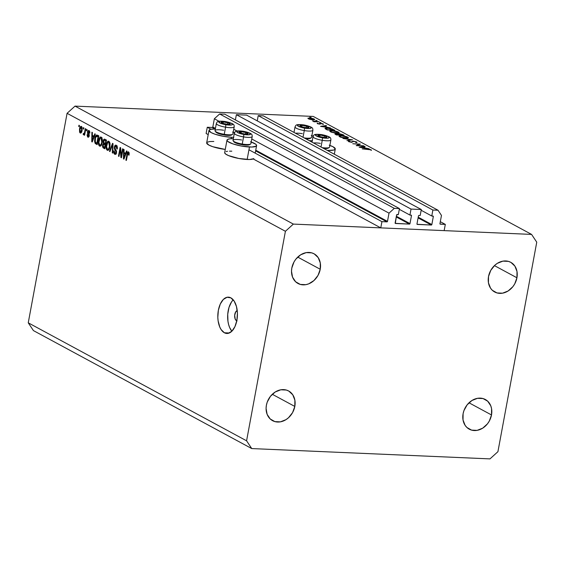 <?xml version="1.0" encoding="UTF-8"?>
<svg xmlns="http://www.w3.org/2000/svg" width="565" height="565" viewBox="0 0 565 565"><rect width="100%" height="100%" fill="white"/><g stroke="black" fill="none" stroke-linecap="round" stroke-linejoin="round"><path stroke-width="0.85" d="M440.305 221.685L445.312 224.39L444.154 230.626L380.775 227.879L381.933 221.642L386.954 221.861L255.62 150.89L386.954 221.861L387.484 221.381L389.01 213.153L394.306 208.351L399.448 208.577L398.332 214.559L396.602 214.99L395.309 223.443A0.523 0.424 -61.6 0 1 395.126 222.97L396.602 214.99A0.523 0.424 -61.6 0 1 397.131 214.509L398.332 214.559L399.448 208.577L224.785 114.187L399.448 208.577L394.306 208.351L219.644 113.968L394.306 208.351L389.01 213.153L251.757 138.976L389.01 213.153L387.484 221.381A0.523 0.424 -61.6 0 1 386.954 221.861L381.933 221.642L248.953 149.782L381.933 221.642L380.775 227.879L253.254 158.97L380.775 227.879L444.154 230.626L445.312 224.39L440.305 221.685M440.015 224.023L445.312 224.39L440.283 224.171A0.523 0.424 -61.6 0 1 439.944 223.655L440.015 224.023M441.47 215.42L439.944 223.655L441.47 215.42L438.023 210.244L263.361 115.86L438.023 210.244L441.47 215.42M263.361 115.86L258.219 115.634L432.882 210.025L438.023 210.244L432.882 210.025L258.219 115.634L257.252 120.868L258.219 115.634L263.361 115.86M421.158 210.272L431.773 216.007L432.882 210.025L431.773 216.007L421.158 210.272M432.974 216.063L431.773 216.007L432.974 216.063A0.523 0.424 -61.6 0 1 433.32 216.579L432.31 216.035L433.32 216.579L432.974 216.063M418.227 217.2L431.844 224.559L433.32 216.579L431.844 224.559A0.523 0.424 -61.6 0 1 431.314 225.04L418.093 217.899L431.314 225.04L431.844 224.559L418.227 217.2M417.048 224.284L431.314 225.04L417.323 224.432A0.523 0.424 -61.6 0 1 416.977 223.917L417.041 224.277M418.46 215.936L416.977 223.917L418.46 215.936A0.523 0.424 -61.6 0 1 418.99 215.456L418.46 215.936M420.191 215.505L418.99 215.456L420.191 215.505L421.299 209.523L411.03 209.078L236.368 114.688L246.637 115.133L421.299 209.523L420.191 215.505M246.637 115.133L421.299 209.523L411.03 209.078L236.368 114.688L235.393 119.921L236.368 114.688L246.637 115.133M399.307 209.325L409.922 215.06L411.03 209.078L409.922 215.06L399.307 209.325M411.122 215.117L409.922 215.06L411.122 215.117A0.523 0.424 -61.6 0 1 411.468 215.632L410.451 215.088L411.468 215.632L411.122 215.117M396.369 216.254L409.985 223.613L411.468 215.632L409.985 223.613A0.523 0.424 -61.6 0 1 409.456 224.093L396.242 216.953L409.456 224.093L409.985 223.613L396.369 216.254M395.196 223.337L409.456 224.093L395.472 223.486A0.523 0.424 -61.6 0 1 395.316 223.443L395.196 223.337M224.785 114.187L219.644 113.968L214.354 118.763L219.001 121.277L214.354 118.763L212.828 126.998L215.435 128.403L212.828 126.998L214.354 118.763L219.644 113.968L224.785 114.187M233.762 129.251L236.996 131.002L233.762 129.251M255.747 150.191L387.484 221.381L255.747 150.191M212.299 127.478A0.523 0.424 118.4 0 0 212.828 126.998L212.299 127.478L207.27 127.259L210.936 129.244L207.27 127.259L206.112 133.495L208.21 134.625L206.112 133.495L207.27 127.259L212.299 127.478L215.032 128.954L212.299 127.478M251.199 141.999A15.057 3.213 -169.5 0 1 256.602 145.601A15.057 3.213 -169.5 0 1 249.469 147.006L247.159 159.478A15.057 3.213 10.5 0 0 253.254 158.97M233.797 137.309L231.473 137.281L231.212 138.708L231.473 137.281A15.057 3.213 -169.5 0 1 216.268 134.611A15.057 3.213 -169.5 0 1 208.994 130.388A15.057 3.213 -169.5 0 1 215.329 128.961L210.378 129.378L208.994 130.374L206.677 142.86A15.057 3.213 10.5 0 0 225.258 149.428L212.715 146.681L208.81 145.057L206.684 142.846M328.152 150.41L328.074 150.827L328.152 150.41L327.206 150.361A15.057 3.213 -169.5 0 0 328.152 150.41A15.057 3.213 -169.5 0 0 335.285 149.012L333.901 150.022L328.152 150.41M329.875 145.403A15.057 3.213 -169.5 0 1 335.285 149.012L334.318 154.203M312.261 140.72A15.057 3.213 -169.5 0 1 310.157 140.685A15.057 3.213 -169.5 0 1 309.21 140.636L310.157 140.685L310.079 141.109L310.157 140.685L312.48 140.713M236.784 320.842A5.191 2.797 92.5 0 1 236.53 320.729L235.217 319.091L234.68 315.312L235.767 311.781L237.3 310.581M224.383 332.771L229.334 332.99L224.383 332.771L221.085 329.529L219.785 327.05L218.118 320.849L217.822 317.368L218.358 310.305L220.301 304.005L223.359 299.429L227.066 297.268L230.859 297.854A18.172 9.789 92.5 0 1 237.222 318.053A18.172 9.789 92.5 0 1 226.833 333.47A18.172 9.789 92.5 0 1 224.383 332.771A18.172 9.789 92.5 0 1 218.019 312.579A18.172 9.789 92.5 0 1 228.408 297.155A18.172 9.789 92.5 0 1 230.859 297.854L234.157 301.096L236.46 306.505L237.413 313.257L236.883 320.32L234.941 326.619L231.883 331.196L228.175 333.357L224.383 332.771M491.508 414.957A16.879 13.758 -61.6 0 1 469.282 429.188A16.879 13.758 -61.6 0 1 463.095 413.728L463.025 419.979L465.129 425.367L466.909 427.479L471.584 430.12L477.128 430.361L482.694 428.164L487.447 423.863L489.276 421.116L491.508 414.957L491.578 408.707L490.787 405.847L487.694 401.199L483.019 398.558L477.474 398.318L471.909 400.521L467.156 404.823L463.957 410.571L463.095 413.728A16.879 13.758 -61.6 0 1 485.328 399.49A16.879 13.758 -61.6 0 1 491.508 414.957L469.007 402.796L491.508 414.957M294.81 406.44A16.879 13.758 -61.6 0 1 272.577 420.671A16.879 13.758 -61.6 0 1 266.398 405.211L266.08 408.382L267.118 414.322L270.211 418.962L274.88 421.603L280.424 421.843L285.996 419.647L288.524 417.719L292.578 412.598L294.81 406.44L294.873 400.19L292.769 394.794L288.814 391.079L286.321 390.041L280.777 389.801L275.204 392.004L270.458 396.305L267.252 402.054L266.398 405.211A16.879 13.758 -61.6 0 1 288.623 390.973A16.879 13.758 -61.6 0 1 294.81 406.44L272.302 394.278L294.81 406.44M320.235 269.258A16.879 13.758 -61.6 0 1 298.002 283.489A16.879 13.758 -61.6 0 1 291.822 268.029L291.505 271.2L292.543 277.14L295.636 281.78L300.305 284.421L305.849 284.661L308.688 283.856L313.949 280.544L318.003 275.416L320.235 269.258L320.298 263.007L318.194 257.612L314.239 253.897L311.746 252.859L306.202 252.619L300.629 254.822L295.883 259.123L294.047 261.87L291.822 268.029A16.879 13.758 -61.6 0 1 314.048 253.798A16.879 13.758 -61.6 0 1 320.235 269.258L297.727 257.096L320.235 269.258M516.933 277.775A16.879 13.758 -61.6 0 1 494.707 292.006A16.879 13.758 -61.6 0 1 488.52 276.546L488.45 282.797L490.554 288.185L492.334 290.297L497.009 292.938L502.553 293.179L508.119 290.982L512.872 286.681L514.701 283.934L516.933 277.775L517.003 271.525L514.899 266.129L510.937 262.414L508.444 261.376L502.899 261.136L497.334 263.339L494.806 265.26L490.752 270.388L488.52 276.546A16.879 13.758 -61.6 0 1 510.753 262.315A16.879 13.758 -61.6 0 1 516.933 277.775L494.432 265.614L516.933 277.775M489.975 458.886L251.75 448.575L33.42 330.589L28.25 322.82L246.58 440.806L285.41 231.29L67.08 113.311L28.25 322.82L67.08 113.311L75.025 106.114L293.355 224.093L531.58 234.411L313.25 116.425L75.025 106.114L313.25 116.425L531.58 234.411L536.75 242.18L497.92 451.689L489.975 458.886L251.75 448.575L246.58 440.806L28.25 322.82L33.42 330.589L251.75 448.575L246.58 440.806L285.41 231.29L293.355 224.093L75.025 106.114L67.08 113.311L285.41 231.29L293.355 224.093L531.58 234.411L536.75 242.18L497.92 451.689L489.975 458.886M357.539 145.523L363.966 146.003L356.225 145.629L359.185 144.23L352.751 143.75L360.399 144.082L357.539 145.523L360.399 144.082L352.751 143.75L359.185 144.23L356.317 145.671L363.549 145.777L357.539 145.523M353.302 141.172L356.699 141.977L357.066 142.415L356.43 142.67L355.653 142.437L355.908 141.942L354.446 141.483L353.125 141.455L351.705 142.316L348.287 141.243L351.359 142.083L353.302 141.172L351.105 142.083L348.683 141.003L348.626 141.617L351.55 142.309L353.704 141.398L355.908 141.942L355.653 142.437L356.43 142.67L356.699 141.977L356.572 142.634L356.699 141.977L353.302 141.172M352.567 139.845L346.931 140.6L350.971 139.788L342.955 138.453L352.567 139.845L342.955 138.453L350.971 139.788L346.931 140.6L352.567 139.845M347.708 137.118L348.358 137.613L347.984 138.143L345.335 138.213L340.942 137.309L338.972 136.08L341.663 135.657L346.013 136.455L347.708 137.118L341.253 135.635L338.972 136.08L339.699 136.794L346.161 138.27L348.414 137.818L347.708 137.118L347.496 138.241L347.708 137.118M338.442 132.118L339.092 132.606L338.725 133.142L335.179 133.1L331.267 132.161L329.706 131.073L332.397 130.649L336.754 131.447L338.442 132.118L331.994 130.628L329.713 131.073L330.44 131.786L336.895 133.262L339.148 132.81L338.442 132.118L338.237 133.234L338.442 132.118M330.476 127.909L320.574 126.355L326.083 125.536L326.535 125.776L324.769 126.044L326.867 127.174L330.476 127.909L326.867 127.174L324.769 126.044L326.535 125.776L326.083 125.536L320.63 126.391L330.476 127.909M311.131 117.407L309.768 117.209L310.877 117.584M207.094 142.281L209.544 141.561L213.81 141.455M253.876 158.652L249.483 159.507L238.818 158.475L228.55 155.601L225.555 153.984L224.679 152.571M226.056 151.575L227.54 151.286M229.482 151.152L231.805 151.18M308.003 118.134L308.37 118.791L312.459 119.822L309.302 119.18L307.925 118.191L309.818 117.986L313.285 118.664L314.634 119.399L313.031 119.865C314.705 119.886 315.079 119.611 314.154 119.038L309.528 117.972L307.869 118.29M317.127 120.642L315.764 120.451L316.873 120.825M319.133 121.779L313.963 121.765L313.547 121.539L314.366 121.574L312.452 120.903L319.133 121.779L312.452 120.903L314.366 121.574L313.547 121.539L313.963 121.765L319.133 121.779M320.863 122.669L319.507 122.471L320.616 122.845M319.606 124.13L317.481 123.7L317.212 123.17L319.006 123.897L319.818 123.332L321.224 123.354L323.477 124.173L320.969 123.509L319.606 124.13L320.969 123.509L323.342 124.385L323.138 123.89L320.532 123.283L319.161 123.905L317.212 123.17L317.283 123.608L319.606 124.13M327.34 128.064L331.627 128.756L334.868 130.282L327.22 129.95L325.009 128.502L327.34 128.064C325.602 127.987 324.854 128.184 325.094 128.665L327.22 129.95L334.868 130.282L327.34 128.064M342.877 134.611L344.134 135.289L336.486 134.957L334.974 134.053L335.596 133.75L338.167 134.117L339.713 133.75L342.877 134.611L339.233 133.714L338.167 134.117L336.006 133.757C334.777 133.764 334.635 133.997 335.582 134.47L336.486 134.957L344.134 135.289L342.877 134.611M369.072 148.764L359.163 147.211L364.679 146.392L365.131 146.632L363.359 146.9L365.463 148.03L369.072 148.764L365.463 148.03L363.359 146.9L365.131 146.632L364.679 146.392L359.22 147.246L369.072 148.764M370.372 149.76L362.25 148.885L369.39 149.266L371.177 149.803L371.41 150.368L370.372 149.76L371.41 150.368L371.177 149.803L367.42 149.104L362.25 148.885L370.372 149.76M121.284 155.735L122.57 148.786L123.057 149.047L121.433 157.776L120.924 157.501L120.26 149.485L118.968 156.441L118.488 156.18L120.105 147.451L120.62 147.733L121.284 155.735L120.62 147.733L120.105 147.451L118.488 156.18L118.968 156.441L120.26 149.485L120.924 157.501L121.433 157.776L123.057 149.047L122.57 148.786L121.284 155.735L121.807 155.756L121.284 155.735M114.716 154.266L115.585 154.309L114.716 154.266C115.557 154.655 116.15 154.104 116.503 152.607L114.85 147.253L116.065 146.264L117.153 146.314L116.065 146.264L116.793 148.906L117.294 149.054L116.291 145.269C115.401 144.838 114.751 145.424 114.363 147.02L114.893 147.041L114.363 147.02L114.66 146.053L115.712 145.113L116.87 145.784L117.372 147.253L117.294 149.054L116.793 148.906L116.27 146.413L115.521 146.18L114.928 146.942L114.9 148.369L116.581 151.66L116.235 153.518L115.26 154.407L114.201 153.814L113.742 152.621L113.777 150.89L114.278 151.039L114.307 152.437L114.97 153.285L115.719 153.094L116.065 152.084L114.455 148.991L114.363 147.02L114.695 149.492L116.044 151.356L116.03 152.324L114.893 153.242L114.278 151.039L113.777 150.89L114.716 154.266L115.182 154.407M109.448 151.3L112.527 143.355L113.021 143.623L112.788 153.101L112.294 152.833L112.612 144.527L109.949 151.568L109.448 151.3L109.949 151.568L112.612 144.527L112.294 152.833L112.788 153.101L113.021 143.623L112.527 143.355L109.448 151.3L110.041 151.321L109.448 151.3M108.911 141.278L107.301 141.879L109.483 141.97L107.301 141.879L106.248 144.753L106.778 144.781L106.248 144.753C105.74 147.274 106.079 149.104 107.251 150.234L108.155 150.269L107.251 150.234C108.614 150.459 109.511 149.259 109.935 146.632L110.02 143.383L108.911 141.278L110.076 143.778L109.554 148.192L107.915 150.354L106.849 149.909L106.234 148.651L106.531 143.552L107.301 141.879L108.077 141.201L108.911 141.278L108.459 141.144M101.608 138.079L99.602 137.712L98.55 140.593L99.08 140.621L98.55 140.593C98.042 143.114 98.381 144.944 99.546 146.074L100.457 146.109L99.546 146.074C100.916 146.3 101.813 145.099 102.237 142.472L102.322 139.223L101.213 137.118L102.378 139.619L101.855 144.033L100.217 146.194L99.15 145.749L98.536 144.492L98.833 139.386L99.602 137.712L100.379 137.041L101.213 137.118L100.761 136.984M93.938 136.179L94.828 133.792L95.33 134.06L92.229 141.992L91.763 141.737L91.897 132.21L92.399 132.478L92.321 135.303L93.938 136.179L92.321 135.303L92.399 132.478L91.897 132.21L91.763 141.737L92.229 141.992L95.33 134.06L94.828 133.792L93.938 136.179L94.489 136.207L93.938 136.179M78.733 126.468L78.966 125.218L79.446 125.479L79.22 126.73L78.733 126.468L79.22 126.73L79.446 125.479L78.966 125.218L78.733 126.468L79.262 126.489L78.733 126.468M80.209 133.001L80.859 133.029L80.209 133.001C81.183 133.163 81.819 132.302 82.109 130.409L81.424 126.426C80.435 126.27 79.799 127.153 79.51 129.081L80.039 129.103L79.51 129.081L79.778 127.944L80.781 126.391L81.572 126.525L82.13 127.506L82.052 130.699L81 132.945L80.209 133.001L79.58 132.189L79.51 129.081L80.534 133.1M83.189 128.876L83.415 127.626L83.903 127.888L83.669 129.131L83.189 128.876L83.669 129.131L83.903 127.888L83.415 127.626L83.189 128.876L83.712 128.898L83.189 128.876M83.514 134.788L84.821 133.99L84.291 133.969L84.107 134.986L84.588 135.24L85.767 128.891L85.28 128.636L84.672 131.928L85.195 131.949L84.672 131.928L85.28 128.636L85.767 128.891L84.588 135.24L84.107 134.986L84.291 133.969L83.627 134.823L83.126 134.202L83.472 133.397L84.213 133.467L84.672 131.928L84.347 133.178L83.782 133.686L83.472 133.397L83.126 134.202L83.627 134.823M86.438 130.628L86.664 129.385L87.144 129.639L86.918 130.889L86.438 130.628L86.918 130.889L87.144 129.639L86.664 129.385L86.438 130.628L86.961 130.649L86.438 130.628M87.829 137.118L88.557 137.154L87.829 137.118L89.235 135.89L88.02 132.069L89.715 131.461L88.825 131.426L89.298 133.05L89.8 133.192L89.03 130.536L87.511 131.963L88.041 131.991L87.511 131.963L87.815 131.024L88.804 130.444L89.524 131.016L89.835 132.337L89.8 133.192L89.298 133.05L88.825 131.426L88.02 132.069L89.221 134.661L89.023 136.589L88.465 137.196L87.632 136.984L87.045 134.908L87.568 134.858L87.978 136.2L88.726 135.755L87.547 133.51L87.511 131.963L88.726 135.755L87.978 136.2L87.067 134.71L88.218 137.239M97.392 135.176C96.064 134.858 95.21 136.01 94.807 138.637L95.337 138.658L94.807 138.637L95.174 137.118L96.34 135.12L98.755 135.918L97.138 144.647L95.125 143.383L94.574 141.172L94.807 138.637L95.125 143.383L97.138 144.647L98.755 135.918L96.827 135M105.026 139.308C104.13 138.835 103.508 139.435 103.155 141.109L103.685 141.137L103.204 140.847L104.158 139.174L106.453 140.078L104.836 148.807L102.936 147.663L102.463 146.095L103.395 143.595L103.155 141.109L103.395 143.595L102.533 145.149L103.402 148.03L104.836 148.807L106.453 140.078L104.447 139.124M125.635 153.313L126.525 150.919L127.026 151.194L123.926 159.118L123.46 158.871L123.594 149.337L124.095 149.605L124.017 152.437L125.635 153.313L124.017 152.437L124.095 149.605L123.594 149.337L123.46 158.871L123.926 159.118L127.026 151.194L126.525 150.919L125.635 153.313L126.186 153.334L125.635 153.313M128.573 151.9C127.725 151.773 127.196 152.557 126.984 154.252L127.513 154.28L126.984 154.252L125.889 160.178L126.369 160.439L127.761 153.313L129.187 152.946L128.361 152.91L128.566 155.015L129.067 155.163L129.18 152.91L128.573 151.9L129.201 153.044L129.067 155.163L128.566 155.015L128.566 153.136L127.81 153.186L126.369 160.439L125.889 160.178L127.203 153.27L128.262 151.808M233.218 299.831A18.172 9.789 -87.5 0 0 231.862 331.224L229.616 327.474L228.62 324.543L227.956 321.28L227.737 314.239L229.002 307.424L231.551 301.88L233.197 299.853M237.067 320.913L236.53 320.729A5.191 2.797 92.5 0 1 234.673 315.376A5.191 2.797 92.5 0 1 237.222 310.602M81.628 130.155L80.385 132.097L80.004 129.279L81.247 127.323L82.087 127.358L81.247 127.323L81.628 130.155L82.151 130.176L81.628 130.155L81.699 128.128L81.028 127.28L80.181 128.509L79.926 131.299L80.816 132.062L81.628 130.155M81.586 132.196L80.385 132.097M82.073 127.323L81.247 127.323M84.157 134.251L83.126 134.202L84.157 134.251M83.98 133.693L84.87 133.728M84.863 133.757L83.782 133.686M84.962 133.206L84.347 133.178L84.962 133.206M89.694 131.398L88.825 131.426M89.122 136.327L87.978 136.2M89.249 135.777L88.726 135.755L89.249 135.777M89.284 135.169L88.67 135.141L89.284 135.169M89.185 134.534L88.204 134.491L89.185 134.534M89.03 130.536L88.641 130.416M92.321 141.766L91.763 141.737L92.321 141.766M93.592 137.118L92.688 139.421L93.225 139.442L92.688 139.421L92.166 140.953L92.625 140.975L92.166 140.953L92.293 136.412L94.376 136.504L92.293 136.412L94.122 137.14L92.293 136.412L92.166 140.953L93.592 137.118M97.258 143.997L95.831 143.941L97.258 143.997M97.35 143.517L95.125 143.383L97.392 143.574M97.809 136.109L98.133 135.579M98.289 135.402L97.618 136.518M98.084 136.674L96.848 143.362L95.407 142.394L95.287 138.912L95.866 136.878L98.684 136.292L97.258 136.229L98.084 136.674L96.509 136.094L95.527 137.846L95.195 141.85L96.848 143.362L98.084 136.674M98.91 136.151L97.258 136.229M99.546 146.074L100.012 146.208M101.114 145.544L100.93 145.191M101.213 137.118L99.602 137.712L101.841 137.74M101.968 137.585L101.601 138.093M100.838 144.965L101.163 145.615M101.347 145.205L100.083 145.156L101.043 144.456L101.757 142.196C101.46 144.252 100.782 145.205 99.737 145.05L98.861 142.966L99.023 140.883C99.334 138.905 100.005 137.987 101.029 138.143L102.053 138.185L101.029 138.143L101.757 142.196L102.279 142.218L101.757 142.196L101.453 138.552L100.697 138.044L100.033 138.347L98.854 142.437L99.737 145.05M102.018 138.1L101.029 138.143M104.97 148.094L103.402 148.03L104.97 148.094M103.063 145.17L102.533 145.149L103.063 145.17M105.005 144.343L104.85 144.718M104.772 143.658L103.395 143.595L104.772 143.658M105.613 140.219L105.457 140.692M103.692 144.287L103.028 146.257L104.546 147.522L105.026 144.915L104.546 147.522L105.069 147.55L103.755 147.098L103.042 145.262L103.692 144.287L105.627 144.52L104.179 144.456L105.026 144.915L104.179 144.456M104.341 140.177L103.607 142.422L105.217 143.898L105.782 140.833L105.217 143.898L105.74 143.92L104.327 143.418L103.635 141.363L104.341 140.177L106.397 140.388L104.829 140.318L105.782 140.833L104.829 140.318M104.49 140.184L106.418 140.268M107.251 150.234L107.71 150.368M108.812 149.704L108.628 149.351M108.537 149.125L108.861 149.774M109.045 149.365L107.781 149.315L108.741 148.616L109.455 146.356C109.158 148.411 108.487 149.365 107.435 149.209L106.559 147.126L106.721 145.043C107.032 143.065 107.703 142.147 108.727 142.302L109.751 142.345L108.727 142.302L109.455 146.356L109.977 146.377L109.455 146.356L109.151 142.712L108.395 142.203L107.731 142.507L106.552 146.603L107.435 149.209M109.723 142.26L108.727 142.302M112.795 152.854L112.294 152.833L112.795 152.854M112.965 146.017L112.541 146.003L112.965 146.017M113 144.541L112.612 144.527L113 144.541M117.11 146.215L116.065 146.264M116.284 153.39L114.893 153.242M116.545 152.345L116.03 152.324L116.545 152.345M116.567 151.378L116.044 151.356L116.567 151.378M116.312 150.417L115.415 150.375L116.312 150.417M115.705 149.534L114.695 149.492L115.705 149.534M116.291 145.269L115.804 145.113M117.068 145.756L116.672 146.603M116.009 153.115L116.383 153.906M121.482 157.522L120.924 157.501L121.482 157.522M120.769 149.506L120.26 149.485L120.769 149.506M119.017 156.208L118.488 156.18L119.017 156.208M124.017 158.892L123.46 158.871L124.017 158.892M125.289 154.245L124.385 156.547L124.922 156.576L124.385 156.547L123.862 158.087L124.321 158.108L123.862 158.087L123.989 153.539L126.073 153.631L123.989 153.539L125.826 154.266L123.989 153.539L123.862 158.087L125.289 154.245M127.761 153.313L128.361 152.91M311.251 135.459L313.413 136.271M311.88 135.678A15.057 3.213 -169.5 0 1 313.151 136.165M329.247 145.184L333.152 146.815L335.278 149.026M233.578 137.309A15.057 3.213 -169.5 0 1 231.473 137.281L223.14 136.278L215.025 134.216L211.119 132.584L208.994 130.374M232.575 132.055L234.736 132.86M233.204 132.274A15.057 3.213 -169.5 0 1 234.475 132.754M250.57 141.78L255.726 144.202L256.439 144.951L256.185 146.18L251.792 147.034L241.135 146.003L233.02 143.941L227.864 141.511L226.989 140.099L227.405 139.534L229.856 138.813L233.324 138.686A15.057 3.213 -169.5 0 0 226.989 140.113L224.672 152.585A15.057 3.213 10.5 0 0 231.954 156.809A15.057 3.213 10.5 0 0 247.159 159.478L249.469 147.006A15.057 3.213 -169.5 0 1 234.263 144.336A15.057 3.213 -169.5 0 1 226.989 140.113M314.006 119.844L314.154 119.038L314.006 119.844M314.677 119.54L314.154 119.038M309.055 118.82L308.688 118.445L309.055 118.82L309.945 118.191L313.469 119.01C314.175 119.448 313.893 119.653 312.622 119.639L309.055 118.82L311.675 119.547L313.865 119.399L313.773 119.865M317.212 123.17L317.283 123.608M319.818 123.332L319.557 123.862M320.383 124.053L320.475 123.65M323.053 124.321L323.138 123.89L323.053 124.321M323.342 124.385L323.138 123.89M320.313 124.088L320.553 123.551M324.698 126.398L324.769 126.044L324.698 126.398M322.092 126.44L324.204 126.129L325.828 127.189L322.064 126.609L325.857 127.019L324.204 126.129L322.092 126.44M326.054 128.827L327.587 129.759L333.668 130.021L327.552 129.964L327.262 129.583L327.199 129.936L326.054 128.827L325.97 129.272L325.941 128.587L327.757 128.29L331.62 129.011L333.632 130.225L331.62 129.011L328.703 128.361L326.245 128.375L325.836 129.194M331.203 131.807L330.624 131.207L332.404 130.854L337.672 132.09L338.266 132.676L336.443 133.234L331.147 132.111L337.948 132.93L338.209 132.493L337.467 131.984L333.823 130.988L330.921 130.96L330.617 131.228L331.203 131.807M334.946 133.947L335.582 134.47M335.956 134.004L336.224 134.816L336.436 133.983L339.268 135.077L336.853 134.767L335.977 133.997M339.035 134.293L340.088 134.908L339.749 135.099L339.035 134.293L338.965 134.689L339.643 133.94L342.891 135.233L340.052 135.113L342.934 135.028L340.455 134.039L339.035 134.293L339.643 133.94M336.288 134.463L339.304 134.873L336.436 133.983M340.462 136.815L339.883 136.207L341.67 135.861L346.938 137.097L347.524 137.683L345.702 138.241L340.413 137.118L347.207 137.938L347.475 137.5L346.839 137.041L343.082 135.996L340.187 135.967L339.939 136.412L340.462 136.815M356.43 142.67L356.699 141.977M355.908 141.942L355.653 142.437M348.683 141.003L348.626 141.617M349.453 141.674L349.53 141.229M351.72 142.316L351.783 141.963L351.72 142.316M351.804 142.316L351.924 141.66L351.804 142.316M359.086 144.795L359.185 144.23L359.086 144.795M363.295 147.253L363.359 146.9L363.295 147.253M360.689 147.296L362.794 146.985L364.453 147.875L360.661 147.465L364.453 147.875L362.794 146.985L360.689 147.296M371.085 150.311L371.177 149.803L371.085 150.311M371.41 150.368L371.177 149.803M313.469 119.01L309.945 118.191L308.843 118.297L308.603 118.904M321.054 135.346L319.96 135.035A4.541 0.968 -169.5 0 1 322.17 135.275L318.378 135.127L318.046 135.819L319.267 136.469L324.691 137.542L326.789 137.048L325.376 136.109L322.17 135.275A4.541 0.968 -169.5 0 1 324.43 135.791A4.541 0.968 -169.5 0 1 326.789 137.048A4.541 0.968 -169.5 0 1 325.073 137.549A4.541 0.968 -169.5 0 1 324.691 137.542A4.541 0.968 -169.5 0 1 320.221 136.787A4.541 0.968 -169.5 0 1 319.303 136.483A4.541 0.968 -169.5 0 1 317.855 135.529L319.606 136.596L317.855 135.529A4.541 0.968 -169.5 0 1 319.96 135.035L317.855 135.529L319.96 135.035L321.054 135.346M313.519 142.966A9.089 1.935 -169.5 0 1 320.334 143.397M313.017 136.659A9.089 1.935 10.5 0 0 322.255 140.304L322.559 137.846A7.013 1.497 -169.5 0 1 315.432 135.12A7.013 1.497 -169.5 0 1 322.092 134.731L322.029 134.717M313.017 136.624C314.133 134.936 313.045 133.679 322.071 134.675C331.966 136.991 330.596 138.079 330.892 139.936A9.089 1.935 -169.5 0 1 322.255 140.304L321.012 147.013L322.255 140.304A9.089 1.935 -169.5 0 1 313.017 136.624L312 142.14M328.442 147.959L323.696 148.461A8.207 1.752 10.5 0 0 328.279 148.101L329.275 147.451A9.089 1.935 -169.5 0 1 322.142 147.627A9.089 1.935 10.5 0 0 329.565 147.077L330.892 139.936M322.064 134.675L322.092 134.731A7.013 1.497 -169.5 0 1 329.218 137.457A7.013 1.497 -169.5 0 1 322.559 137.846L317.615 136.568L315.432 135.12L316.464 134.449L320.751 134.534L325.963 135.642L328.604 136.772L329.134 137.74L328.187 138.121L322.559 137.846L322.255 140.304A9.089 1.935 10.5 0 0 330.892 139.908M326.245 137.295L326.789 137.048L324.43 135.791L322.163 135.579L324.43 135.791L326.789 137.048L326.245 137.295M325.193 137.542L325.708 137.457L325.193 137.542M324.112 137.507L324.43 135.791L324.112 137.507M319.67 136.61L319.96 135.035L319.67 136.61M242.371 131.942L241.276 131.631A4.541 0.968 -169.5 0 1 243.494 131.871L239.285 131.892L240.591 133.065L244.949 134.053L248.113 133.637L246.693 132.704L243.494 131.871A4.541 0.968 -169.5 0 1 245.747 132.387A4.541 0.968 -169.5 0 1 248.113 133.637A4.541 0.968 -169.5 0 1 246.389 134.145A4.541 0.968 -169.5 0 1 246.008 134.131A4.541 0.968 -169.5 0 1 241.538 133.375A4.541 0.968 -169.5 0 1 240.626 133.072A4.541 0.968 -169.5 0 1 239.172 132.125L240.923 133.185L239.172 132.125A4.541 0.968 -169.5 0 1 241.276 131.631L239.172 132.125L241.276 131.631L242.371 131.942M233.154 140.812L233.854 141.773A8.207 1.752 10.5 0 0 242.067 144.682L242.251 144.033A9.089 1.935 -169.5 0 1 233.154 140.812A9.089 1.935 -169.5 0 1 241.651 139.986M243.875 134.442A7.013 1.497 -169.5 0 1 236.749 131.716A7.013 1.497 -169.5 0 1 243.409 131.32L249.25 132.987L250.45 134.329L248.685 134.809L245.217 134.639L238.931 133.156L236.926 132.041L237.187 131.207L243.409 131.32A7.013 1.497 -169.5 0 1 250.535 134.046A7.013 1.497 -169.5 0 1 243.875 134.442L243.572 136.9L243.875 134.442M234.334 133.248A9.089 1.935 10.5 0 0 243.572 136.9A9.089 1.935 -169.5 0 1 234.341 133.22L233.013 140.353A9.089 1.935 10.5 0 0 242.251 144.033L243.572 136.9L242.251 144.033A9.089 1.935 10.5 0 0 250.888 143.665L252.209 136.532A9.089 1.935 -169.5 0 1 243.572 136.9A9.089 1.935 10.5 0 0 252.216 136.504C251.912 134.668 253.29 133.58 243.388 131.271C234.369 130.275 235.45 131.532 234.341 133.22M249.758 144.555L246.502 145.134L242.067 144.682L236.283 143.185L233.726 141.49M250.592 144.04A9.089 1.935 -169.5 0 1 242.251 144.033L242.067 144.682A8.207 1.752 10.5 0 0 249.596 144.689L250.592 144.04M247.562 133.884L248.113 133.637L245.747 132.387L243.48 132.175L245.747 132.387L248.113 133.637L247.562 133.884M246.51 134.131L247.032 134.053L246.51 134.131M245.429 134.103L245.747 132.387L245.429 134.103M240.987 133.206L241.276 131.631L240.987 133.206M224.376 122.217L223.281 121.906A4.541 0.968 -169.5 0 1 225.499 122.146L221.699 121.998L221.367 122.69L222.596 123.34L228.013 124.413L230.117 123.912L228.698 122.979L225.499 122.146A4.541 0.968 -169.5 0 1 227.752 122.662A4.541 0.968 -169.5 0 1 230.117 123.912A4.541 0.968 -169.5 0 1 228.394 124.42A4.541 0.968 -169.5 0 1 228.013 124.413A4.541 0.968 -169.5 0 1 223.542 123.65A4.541 0.968 -169.5 0 1 222.631 123.347A4.541 0.968 -169.5 0 1 221.176 122.4L222.928 123.467L221.176 122.4A4.541 0.968 -169.5 0 1 223.281 121.906L221.176 122.4L223.281 121.906L224.376 122.217M215.159 131.087L215.858 132.048A8.207 1.752 10.5 0 0 224.072 134.957L224.256 134.308A9.089 1.935 -169.5 0 1 215.159 131.087A9.089 1.935 -169.5 0 1 223.655 130.261M216.339 123.523A9.089 1.935 10.5 0 0 225.576 127.174L225.88 124.717A7.013 1.497 -169.5 0 1 218.754 121.991A7.013 1.497 -169.5 0 1 225.414 121.595L225.35 121.588M216.346 123.495C217.454 121.807 216.374 120.55 225.393 121.546L225.414 121.595A7.013 1.497 -169.5 0 1 232.54 124.321A7.013 1.497 -169.5 0 1 225.88 124.717L220.936 123.431L218.754 121.991L219.785 121.32L224.072 121.397L229.284 122.506L231.925 123.636L232.455 124.604L231.509 124.992L225.88 124.717L225.576 127.174A9.089 1.935 -169.5 0 1 216.346 123.495L215.018 130.628A9.089 1.935 10.5 0 0 224.256 134.308L225.576 127.174L224.256 134.308A9.089 1.935 10.5 0 0 232.893 133.94L234.214 126.807A9.089 1.935 -169.5 0 1 225.576 127.174A9.089 1.935 10.5 0 0 234.221 126.779M231.763 134.83L228.507 135.409L224.072 134.957L218.288 133.46L215.731 131.765M232.596 134.315A9.089 1.935 -169.5 0 1 224.256 134.308L224.072 134.957A8.207 1.752 10.5 0 0 231.601 134.964L232.596 134.315M229.567 124.159L230.117 123.912L227.752 122.662L225.484 122.45L227.752 122.662L230.117 123.912L229.567 124.159M228.514 124.406L229.037 124.328L228.514 124.406M227.434 124.378L227.752 122.662L227.434 124.378M222.991 123.481L223.281 121.906L222.991 123.481M303.059 125.621L301.964 125.31A4.541 0.968 -169.5 0 1 304.175 125.55L300.382 125.402L300.05 126.094L301.272 126.744L306.696 127.817L308.794 127.323L307.381 126.383L304.175 125.55A4.541 0.968 -169.5 0 1 306.435 126.066A4.541 0.968 -169.5 0 1 308.794 127.323A4.541 0.968 -169.5 0 1 307.078 127.824A4.541 0.968 -169.5 0 1 306.696 127.817A4.541 0.968 -169.5 0 1 302.226 127.061A4.541 0.968 -169.5 0 1 301.307 126.758A4.541 0.968 -169.5 0 1 299.86 125.804L301.611 126.871L299.86 125.804A4.541 0.968 -169.5 0 1 301.964 125.31L299.86 125.804L301.964 125.31L303.059 125.621M295.523 133.241A9.089 1.935 -169.5 0 1 302.332 133.672M295.022 126.934A9.089 1.935 10.5 0 0 304.26 130.579L304.563 128.121A7.013 1.497 -169.5 0 1 297.437 125.395A7.013 1.497 -169.5 0 1 304.097 125.006L304.034 124.992M312.897 130.183A9.089 1.935 10.5 0 1 304.26 130.579L304.563 128.121A7.013 1.497 -169.5 0 0 311.223 127.732A7.013 1.497 -169.5 0 0 304.097 125.006L310.609 127.047L311.138 128.015L309.366 128.488L301.908 127.556L298.723 126.461L297.437 125.395L299.288 124.639L304.069 124.95C313.971 127.266 312.6 128.354 312.897 130.218A9.089 1.935 -169.5 0 1 304.26 130.579L303.017 137.288L304.26 130.579A9.089 1.935 -169.5 0 1 295.022 126.906L293.998 132.415M310.446 138.234L305.7 138.743A8.207 1.752 10.5 0 0 310.284 138.376L311.28 137.726A9.089 1.935 -169.5 0 1 304.147 137.902A9.089 1.935 10.5 0 0 311.569 137.351L312.897 130.218M308.25 127.57L308.794 127.323L306.435 126.066L304.168 125.854L306.435 126.066L308.794 127.323L308.25 127.57M307.198 127.817L307.713 127.732L307.198 127.817M306.117 127.782L306.435 126.066L306.117 127.782M301.675 126.885L301.964 125.31L301.675 126.885M256.602 145.601L255.203 153.157M104.426 140.177L106.608 140.268M128.22 152.868L129.18 152.91M319.649 123.749L319.578 124.13M330.624 131.207L330.504 131.822M338.266 132.676L338.16 133.241M335.836 134.096L335.751 134.562M338.915 134.096L338.816 134.611M339.883 136.207L339.77 136.829M347.524 137.683L347.419 138.248M356.148 142.196L356.077 142.564M349.219 141.434L349.142 141.843M225.393 121.546C235.287 123.855 233.917 124.943 234.214 126.807M304.076 124.95C295.05 123.954 296.138 125.211 295.022 126.906"/></g></svg>
